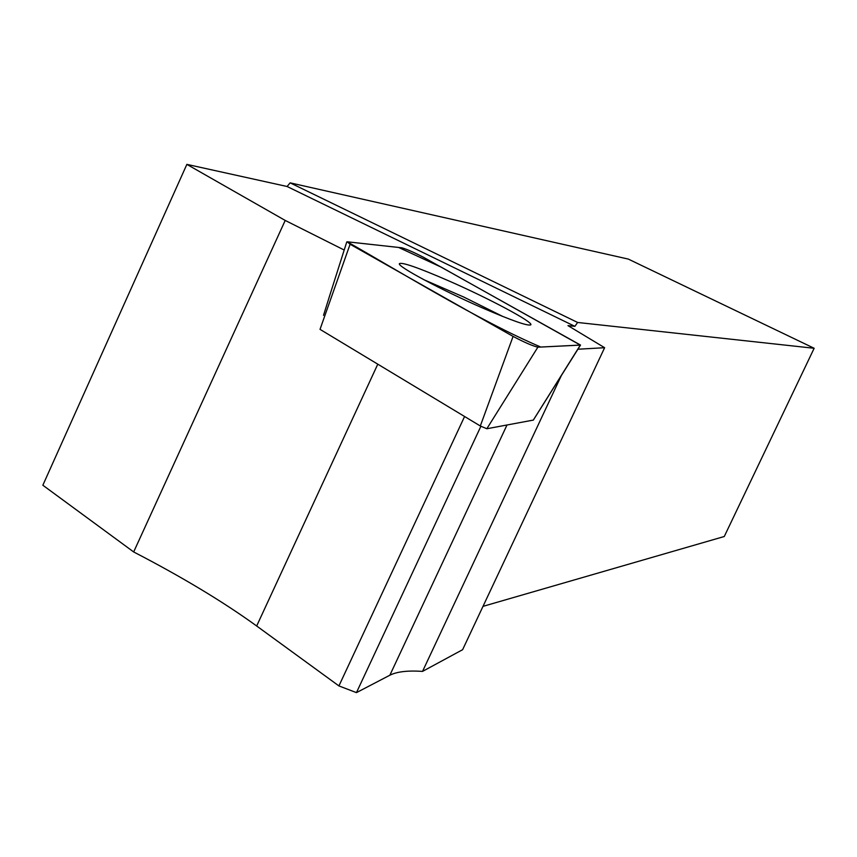 <?xml version="1.0" encoding="UTF-8"?>
<svg xmlns="http://www.w3.org/2000/svg" width="857" height="857" viewBox="0 0 857 857"><rect width="100%" height="100%" fill="white"/><g stroke="black" fill="none" stroke-linecap="round" stroke-linejoin="round"><path stroke-width="1.29" d="M533.311 420.091L486.84 428.746L480.316 425.983L320.025 329.356L350.085 244.245L513.086 336.405C524.291 342.329 532.551 345.917 537.864 347.192L580.521 345.06L423.754 257.432C414.285 252.494 407.011 249.291 401.912 247.812L347.214 241.792L350.085 244.245M482.994 308.166C512.111 320.722 528.041 326.271 530.804 324.824C533.632 322.243 488.64 298.257 448.211 280.635C417.83 267.47 401.547 261.835 399.341 263.742C397.884 266.795 442.587 290.609 482.994 308.166M577.907 349.228L604.624 347.706L567.977 325.628L574.876 326.335L577.629 322.468L290.127 182.852L287.084 186.494L186.869 164.373L285.21 220.442L344.193 250.03M577.629 322.468L814.15 348.274L628.299 259.082L290.127 182.852M377.787 364.171L256.671 625.996C223.12 601.721 182.123 577.04 133.671 551.951L42.85 485.233L186.869 164.373M814.15 348.274L724.272 536.503L482.994 606.36M604.624 347.706L462.619 649.692L422.533 671.395C407.803 670.388 396.909 671.652 389.86 675.22L506.98 425.029M423.797 279.671L463.841 297.079L502.877 316.512M561.303 375.634L422.533 671.395M133.671 551.951L285.21 220.442M330.556 292.912L323.517 315.333M480.873 426.315L356.448 692.627L389.86 675.22M356.448 692.627L338.922 685.921L464.59 416.502M256.671 625.996L338.922 685.921M574.876 326.335L287.084 186.494M580.339 345.114L441.312 267.191L398.644 247.459L347.224 241.803C399.416 271.38 479.309 320.882 540.81 347.053L580.339 345.114L533.258 420.176M480.316 425.983L513.086 336.405M537.864 347.192L486.84 428.746M533.311 420.144L580.521 345.06M329.045 297.658L346.774 241.931"/></g></svg>
